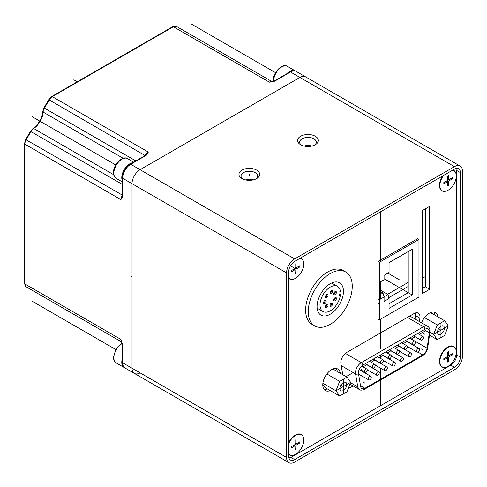 <?xml version="1.0" encoding="UTF-8"?>
<svg xmlns="http://www.w3.org/2000/svg" width="487" height="487" viewBox="0 0 487 487"><rect width="100%" height="100%" fill="white"/><g stroke="black" fill="none" stroke-linecap="round" stroke-linejoin="round"><path stroke-width="0.73" d="M454.45 169.141L294.635 261.409A8.352 4.821 120 0 0 288.724 271.643L288.724 456.185A8.352 4.821 120 0 0 290.404 459.978A8.352 4.821 120 0 0 294.635 459.594L454.45 367.326A8.352 4.821 120 0 0 460.361 357.093L460.361 172.55A8.352 4.821 120 0 0 458.577 168.697A8.352 4.821 120 0 0 454.45 169.141M462.516 355.845A11.402 6.587 -60 0 1 454.45 369.816L294.635 462.084A11.402 6.587 -60 0 1 288.931 462.65A11.402 6.587 -60 0 1 286.569 457.427L286.569 272.884A11.402 6.587 -60 0 1 294.635 258.92L454.45 166.651A11.402 6.587 -60 0 1 460.154 166.085A11.402 6.587 -60 0 1 462.516 171.302L462.516 355.845M454.45 166.651L299.913 77.427A11.402 6.587 -60 0 1 305.617 76.861A11.402 6.587 120 0 0 299.913 77.427L140.092 169.695A11.402 6.587 120 0 0 132.032 183.666L132.032 368.209A11.402 6.587 120 0 0 134.394 373.426A11.402 6.587 -60 0 1 132.032 368.209L286.569 457.427M241.996 170.121A10.367 5.984 0 0 0 241.996 178.583A10.367 5.984 0 0 0 256.655 178.583A10.367 5.984 0 0 0 256.661 178.583A10.367 5.984 0 0 0 256.655 170.121A10.367 5.984 0 0 0 241.996 170.121M300.643 136.257A10.367 5.984 0 0 0 300.643 144.724A10.367 5.984 0 0 0 315.308 144.724L315.308 144.724A10.367 5.984 0 0 0 315.308 136.257A10.367 5.984 0 0 0 300.643 136.257M255.845 179.009A8.291 4.791 0 0 0 257.623 176.044A8.291 4.791 0 0 0 252.503 171.619A8.291 4.791 0 0 0 243.463 172.66A8.291 4.791 0 0 0 241.035 176.044A8.291 4.791 0 0 0 242.812 179.009M253.167 179.91A8.291 4.791 0 0 0 245.485 179.91M311.82 146.051A8.291 4.791 0 0 0 304.132 146.051M314.492 145.144A8.291 4.791 0 0 0 316.27 142.186A8.291 4.791 0 0 0 311.15 137.76A8.291 4.791 0 0 0 302.11 138.801A8.291 4.791 0 0 0 299.682 142.186A8.291 4.791 0 0 0 301.459 145.144M415.448 312.934A8.291 4.791 -60 0 1 415.508 315.594L415.027 319.022M425.273 286.77L425.273 208.893L425.273 286.77L422.339 288.462L425.273 286.77L429.674 289.308L422.339 293.545L422.339 210.585L429.674 206.348L429.674 289.308M455.388 168.685A8.291 4.791 -60 0 1 456.648 172.148L456.648 354.999A8.291 4.791 -60 0 1 450.785 365.159L292.431 456.581A8.291 4.791 -60 0 1 288.803 457.226M303.401 261.367A11.822 6.824 120 0 0 300.442 258.055M288.724 278.345A11.822 6.824 120 0 0 293.071 279.258M303.401 437.442A11.822 6.824 120 0 0 295.365 435.08L295.365 435.08A11.822 6.824 120 0 0 288.724 442.707M288.724 454.426A11.822 6.824 120 0 0 293.071 455.333M442.78 175.88A11.822 6.824 120 0 0 439.493 185.444A11.822 6.824 120 0 0 445.562 191.221M455.887 173.329A11.822 6.824 120 0 0 452.928 170.018M455.887 349.404A11.822 6.824 120 0 0 447.851 347.042A11.822 6.824 120 0 0 439.493 361.518A11.822 6.824 120 0 0 445.562 367.295M345.813 272.026L343.177 270.498A31.101 17.958 120 0 0 319.204 278.832A31.101 17.958 120 0 0 305.629 310.134A31.101 17.958 120 0 0 312.07 324.372L314.712 325.894A31.101 17.958 -60 0 1 308.271 311.656A31.101 17.958 -60 0 1 321.846 280.354A31.101 17.958 -60 0 1 345.813 272.026A31.101 17.958 -60 0 1 352.253 286.265A31.101 17.958 -60 0 1 338.678 317.561A31.101 17.958 -60 0 1 314.712 325.894M378.064 261.543L417.651 238.691L418.966 239.452L418.966 297.015L379.379 319.868L378.064 319.107L378.064 261.543L379.379 262.304L379.379 319.868M342.738 374.68L340.906 363.74A8.291 4.791 120 0 1 346.683 352.46L414.133 313.518A8.291 4.791 120 0 1 418.278 313.111A8.291 4.791 120 0 1 419.904 318.133L415.508 315.594M348.308 388.364A8.291 4.791 120 0 0 350.305 387.615L353.172 385.96M419.423 321.56L419.904 318.133M437.929 316.885A12.443 7.183 120 0 0 435.451 312.648A12.443 7.183 120 0 0 429.23 313.269A12.443 7.183 120 0 0 421.59 322.808M340.279 373.261A12.443 7.183 120 0 0 337.801 369.03A12.443 7.183 120 0 0 331.58 369.645A12.443 7.183 120 0 0 323.453 380.609A12.443 7.183 120 0 0 325.359 390.58A12.443 7.183 120 0 0 330.265 390.604M433.814 312.106A12.443 7.183 -60 0 1 435.001 315.192M336.164 368.489A12.443 7.183 -60 0 1 337.345 371.569M327.331 388.912A12.443 7.183 -60 0 1 324.068 389.43M343.457 291.342A18.664 10.775 120 0 0 339.591 282.801A18.664 10.775 120 0 0 325.213 287.799A18.664 10.775 120 0 0 317.067 306.579A18.664 10.775 120 0 0 320.933 315.119A18.664 10.775 120 0 0 335.312 310.122A18.664 10.775 120 0 0 343.457 291.342M340.419 294.787L338.952 295.633L338.952 292.249L340.419 291.403A14.513 8.382 -60 0 0 337.521 286.393A14.513 8.382 -60 0 0 326.333 290.276A14.513 8.382 -60 0 0 320.002 304.886A14.513 8.382 -60 0 0 323.003 311.528A14.513 8.382 -60 0 0 333.504 308.338A14.513 8.382 -60 0 0 340.419 294.787L338.952 293.941M331.288 306.153A1.869 1.077 120 0 0 332.609 303.87A1.869 1.077 120 0 0 331.288 303.109L331.288 303.109A1.869 1.077 120 0 0 329.967 305.392A1.869 1.077 120 0 0 331.288 306.153M326.747 307.425A1.869 1.077 120 0 0 328.061 305.142A1.869 1.077 120 0 0 326.747 304.375A1.869 1.077 120 0 0 326.74 304.375A1.869 1.077 120 0 0 325.426 306.664A1.869 1.077 120 0 0 326.747 307.425M324.835 303.614A1.869 1.077 120 0 0 326.156 301.331A1.869 1.077 120 0 0 324.835 300.57L324.835 300.57A1.869 1.077 120 0 0 323.52 302.853A1.869 1.077 120 0 0 324.835 303.614M335.099 294.641A1.869 1.077 120 0 0 336.42 292.358A1.869 1.077 120 0 0 335.099 291.597L335.099 291.597A1.869 1.077 120 0 0 333.784 293.88A1.869 1.077 120 0 0 335.099 294.641M326.747 297.606A1.869 1.077 120 0 0 328.061 295.317A1.869 1.077 120 0 0 326.747 294.556A1.869 1.077 120 0 0 326.74 294.556A1.869 1.077 120 0 0 325.426 296.845A1.869 1.077 120 0 0 326.747 297.606M331.288 293.624A1.869 1.077 120 0 0 332.609 291.342A1.869 1.077 120 0 0 331.288 290.581L331.288 290.581A1.869 1.077 120 0 0 329.967 292.864A1.869 1.077 120 0 0 331.288 293.624M335.099 300.735A1.869 1.077 120 0 0 336.42 298.452A1.869 1.077 120 0 0 335.099 297.691L335.099 297.691A1.869 1.077 120 0 0 333.784 299.974A1.869 1.077 120 0 0 335.099 300.735M330.016 304.978A1.035 0.597 120 0 0 330.186 305.191A1.035 0.597 120 0 0 330.703 305.142A1.035 0.597 120 0 0 331.379 304.229A1.035 0.597 120 0 0 331.221 303.395A1.035 0.597 120 0 0 330.953 303.352M325.468 306.25A1.035 0.597 120 0 0 325.639 306.463A1.035 0.597 120 0 0 326.156 306.408A1.035 0.597 120 0 0 326.832 305.495A1.035 0.597 120 0 0 326.674 304.667A1.035 0.597 120 0 0 326.406 304.625M323.563 302.439A1.035 0.597 120 0 0 323.733 302.652A1.035 0.597 120 0 0 324.251 302.597A1.035 0.597 120 0 0 324.926 301.684A1.035 0.597 120 0 0 324.768 300.856A1.035 0.597 120 0 0 324.5 300.814M333.826 293.466A1.035 0.597 120 0 0 333.997 293.679A1.035 0.597 120 0 0 334.514 293.624A1.035 0.597 120 0 0 335.19 292.711A1.035 0.597 120 0 0 335.032 291.883A1.035 0.597 120 0 0 334.764 291.841M325.468 296.431A1.035 0.597 120 0 0 325.639 296.644A1.035 0.597 120 0 0 326.156 296.589A1.035 0.597 120 0 0 326.832 295.676A1.035 0.597 120 0 0 326.674 294.848A1.035 0.597 120 0 0 326.406 294.805M330.016 292.45A1.035 0.597 120 0 0 330.186 292.663A1.035 0.597 120 0 0 330.703 292.614A1.035 0.597 120 0 0 331.379 291.695A1.035 0.597 120 0 0 331.221 290.867A1.035 0.597 120 0 0 330.953 290.824M333.826 299.56A1.035 0.597 120 0 0 333.997 299.773A1.035 0.597 120 0 0 334.514 299.724A1.035 0.597 120 0 0 335.19 298.811A1.035 0.597 120 0 0 335.032 297.977A1.035 0.597 120 0 0 334.764 297.934M379.379 262.304L418.966 239.452M412.221 294.982L389.058 308.356L389.058 298.537L384.073 301.416L384.073 297.015L380.262 299.213L380.262 281.943L384.073 279.745L384.073 275.344L389.058 272.464L389.058 262.645L412.221 249.271L412.221 294.982L408.216 292.669L389.058 303.73M380.262 290.069L387.987 294.532L389.058 298.537M387.987 294.532L384.024 296.82M380.262 291.427L383.001 293.01L384.073 297.015M383.001 293.01L380.262 294.586M408.216 251.584L408.216 292.669L384.073 278.728M424.981 329.267L362.815 365.159A6.221 3.592 120 0 0 358.414 372.774A6.221 3.592 120 0 0 358.481 373.62L360.654 386.587A6.221 3.592 120 0 0 361.871 388.596A6.221 3.592 120 0 0 364.982 388.285L422.807 354.901A6.221 3.592 120 0 0 427.142 348.199L429.315 332.724A6.221 3.592 120 0 0 429.382 331.805A6.221 3.592 120 0 0 428.091 328.956A6.221 3.592 120 0 0 424.981 329.267A2.076 1.199 -120 0 0 423.513 326.728A8.291 4.791 -60 0 1 427.659 326.314C429.491 327.507 430.24 329.456 429.899 332.171A2.076 0.974 -172 0 1 429.315 332.724L424.147 329.748M427.659 326.314L411.241 316.836A8.291 4.791 120 0 0 408.922 316.526M420.555 339.202A2.076 1.199 -60 0 1 421.456 337.12A2.076 1.199 -60 0 1 423.057 336.56A2.076 1.199 -60 0 1 423.483 337.509A2.076 1.199 -60 0 1 422.582 339.597A2.076 1.199 -60 0 1 420.981 340.151A2.076 1.199 -60 0 1 420.555 339.202M412.519 343.84A2.076 1.199 -60 0 1 413.42 341.758A2.076 1.199 -60 0 1 415.021 341.198A2.076 1.199 -60 0 1 415.448 342.148A2.076 1.199 -60 0 1 414.547 344.236A2.076 1.199 -60 0 1 412.946 344.79A2.076 1.199 -60 0 1 412.519 343.84M404.484 348.485A2.076 1.199 -60 0 1 405.385 346.397A2.076 1.199 -60 0 1 406.986 345.837A2.076 1.199 -60 0 1 407.412 346.787A2.076 1.199 -60 0 1 406.511 348.875A2.076 1.199 -60 0 1 404.91 349.429A2.076 1.199 -60 0 1 404.484 348.485M396.448 353.124A2.076 1.199 -60 0 1 397.355 351.036A2.076 1.199 -60 0 1 398.95 350.482A2.076 1.199 -60 0 1 399.383 351.425A2.076 1.199 -60 0 1 398.476 353.513A2.076 1.199 -60 0 1 396.875 354.067A2.076 1.199 -60 0 1 396.448 353.124M388.413 357.762A2.076 1.199 -60 0 1 389.32 355.674A2.076 1.199 -60 0 1 390.915 355.12A2.076 1.199 -60 0 1 391.347 356.064A2.076 1.199 -60 0 1 390.44 358.152A2.076 1.199 -60 0 1 388.845 358.712A2.076 1.199 -60 0 1 388.413 357.762M380.377 362.401A2.076 1.199 -60 0 1 381.284 360.313A2.076 1.199 -60 0 1 382.879 359.759A2.076 1.199 -60 0 1 383.312 360.709A2.076 1.199 -60 0 1 382.405 362.791A2.076 1.199 -60 0 1 380.81 363.351A2.076 1.199 -60 0 1 380.377 362.401M372.342 367.04A2.076 1.199 -60 0 1 373.249 364.952A2.076 1.199 -60 0 1 374.844 364.398A2.076 1.199 -60 0 1 375.276 365.347A2.076 1.199 -60 0 1 374.369 367.429A2.076 1.199 -60 0 1 372.774 367.989A2.076 1.199 -60 0 1 372.342 367.04M416.537 351.139A2.076 1.199 -60 0 1 417.438 349.051A2.076 1.199 -60 0 1 419.039 348.497A2.076 1.199 -60 0 1 419.465 349.447A2.076 1.199 -60 0 1 418.564 351.535A2.076 1.199 -60 0 1 416.963 352.089A2.076 1.199 -60 0 1 416.537 351.139M408.502 355.778A2.076 1.199 -60 0 1 409.403 353.69A2.076 1.199 -60 0 1 411.004 353.136A2.076 1.199 -60 0 1 411.43 354.086A2.076 1.199 -60 0 1 410.529 356.174A2.076 1.199 -60 0 1 408.928 356.728A2.076 1.199 -60 0 1 408.502 355.778M400.466 360.417A2.076 1.199 -60 0 1 401.367 358.329A2.076 1.199 -60 0 1 402.968 357.775A2.076 1.199 -60 0 1 403.4 358.724A2.076 1.199 -60 0 1 402.493 360.812A2.076 1.199 -60 0 1 400.892 361.366A2.076 1.199 -60 0 1 400.466 360.417M392.431 365.055A2.076 1.199 -60 0 1 393.338 362.973A2.076 1.199 -60 0 1 394.933 362.413A2.076 1.199 -60 0 1 395.365 363.363A2.076 1.199 -60 0 1 394.458 365.451A2.076 1.199 -60 0 1 392.857 366.005A2.076 1.199 -60 0 1 392.431 365.055M384.395 369.694A2.076 1.199 -60 0 1 385.302 367.612A2.076 1.199 -60 0 1 386.897 367.052A2.076 1.199 -60 0 1 387.329 368.002A2.076 1.199 -60 0 1 386.422 370.09A2.076 1.199 -60 0 1 384.827 370.644A2.076 1.199 -60 0 1 384.395 369.694M376.36 374.333A2.076 1.199 -60 0 1 377.267 372.251A2.076 1.199 -60 0 1 378.862 371.691A2.076 1.199 -60 0 1 379.294 372.64A2.076 1.199 -60 0 1 378.387 374.728A2.076 1.199 -60 0 1 376.792 375.282A2.076 1.199 -60 0 1 376.36 374.333M368.324 378.971A2.076 1.199 -60 0 1 369.231 376.889A2.076 1.199 -60 0 1 370.826 376.329A2.076 1.199 -60 0 1 371.258 377.279A2.076 1.199 -60 0 1 370.351 379.367A2.076 1.199 -60 0 1 368.756 379.921A2.076 1.199 -60 0 1 368.324 378.971M364.306 371.678A2.076 1.199 -60 0 1 365.213 369.59A2.076 1.199 -60 0 1 366.808 369.036A2.076 1.199 -60 0 1 367.241 369.986A2.076 1.199 -60 0 1 366.334 372.068A2.076 1.199 -60 0 1 364.739 372.628A2.076 1.199 -60 0 1 364.306 371.678M339.646 381.358L346.975 377.127L350.64 382.344L346.975 391.792L339.646 396.022L335.981 390.805L339.646 381.358L326.85 373.973M343.311 390.544A4.864 2.806 120 0 0 346.488 386.258A4.864 2.806 120 0 0 345.746 382.362A4.864 2.806 120 0 0 343.311 382.605A4.864 2.806 120 0 0 340.133 386.891A4.864 2.806 120 0 0 340.882 390.787A4.864 2.806 120 0 0 343.311 390.544M332.901 369L346.975 377.127M322.893 383.251L335.981 390.805L350.64 382.344M322.796 384.438L324.981 387.555L339.646 396.022M437.296 324.981L444.625 320.75L448.296 325.967L444.625 335.415L437.296 339.646L433.631 334.429L437.296 324.981L424.5 317.597M440.96 334.167A4.864 2.806 120 0 0 444.138 329.882A4.864 2.806 120 0 0 443.395 325.986A4.864 2.806 120 0 0 440.96 326.229A4.864 2.806 120 0 0 437.783 330.515A4.864 2.806 120 0 0 438.531 334.411A4.864 2.806 120 0 0 440.96 334.167M430.551 312.624L444.625 320.75M429.887 332.268L433.631 334.429L448.296 325.967M429.485 335.135L437.296 339.646M439.493 185.358A11.609 6.702 120 0 0 441.898 190.587A11.609 6.702 120 0 0 442.086 190.691M453.695 170.584A11.609 6.702 120 0 0 453.513 170.474A11.609 6.702 120 0 0 452.733 170.133M452.581 170.219A11.609 6.702 -60 0 1 453.878 170.687A11.609 6.702 -60 0 1 456.282 176.002A11.609 6.702 -60 0 1 451.218 187.69A11.609 6.702 -60 0 1 442.269 190.801A11.609 6.702 -60 0 1 439.864 185.486A11.609 6.702 -60 0 1 443.56 175.423M448.606 175.527L447.541 176.142L448.606 175.527L448.606 179.825L452.326 177.676L452.326 178.899L448.606 181.048L448.606 185.346L447.541 185.961L447.541 181.663L446.482 181.048M443.821 182.582L443.821 183.812L443.821 182.582L447.541 180.44L447.541 176.142M443.821 183.812L447.541 181.663M448.606 185.346L447.541 183.508M448.606 179.825L447.541 179.21M450.201 178.899L452.326 178.899M448.606 181.048L447.851 180.616M288.724 278.12A11.609 6.702 120 0 0 289.412 278.625A11.609 6.702 120 0 0 289.601 278.728M301.203 258.621A11.609 6.702 120 0 0 301.027 258.512A11.609 6.702 120 0 0 300.242 258.171M300.095 258.256A11.609 6.702 -60 0 1 301.392 258.725A11.609 6.702 -60 0 1 303.797 264.039A11.609 6.702 -60 0 1 298.726 275.727A11.609 6.702 -60 0 1 289.783 278.838A11.609 6.702 -60 0 1 288.724 277.949M296.12 263.564L295.055 264.179L296.12 263.564L296.12 267.862L299.84 265.713L299.84 266.937L296.12 269.086L296.12 273.384L295.055 273.998L295.055 269.701L293.99 269.086M291.336 270.62L291.336 271.849L291.336 270.62L295.055 268.477L295.055 264.179M291.336 271.849L295.055 269.701M296.12 273.384L295.055 271.545M296.12 267.862L295.055 267.247M297.715 266.937L299.84 266.937M296.12 269.086L295.365 268.654M288.724 454.201A11.609 6.702 120 0 0 289.412 454.706A11.609 6.702 120 0 0 289.601 454.803M301.203 434.702A11.609 6.702 120 0 0 301.027 434.593A11.609 6.702 120 0 0 295.292 435.122M288.724 443.608A11.609 6.702 -60 0 1 301.392 434.8A11.609 6.702 -60 0 1 303.797 440.12A11.609 6.702 -60 0 1 298.726 451.802A11.609 6.702 -60 0 1 289.783 454.913A11.609 6.702 -60 0 1 288.724 454.03M296.12 439.639L295.055 440.254L296.12 439.639L296.12 443.937L299.84 441.788L299.84 443.018L296.12 445.167L296.12 449.458L295.055 450.073L295.055 445.782L293.99 445.167M291.336 446.701L291.336 447.924L291.336 446.701L295.055 444.552L295.055 440.254M291.336 447.924L295.055 445.782M296.12 449.458L295.055 447.62M296.12 443.937L295.055 443.322M297.715 443.018L299.84 443.018M296.12 445.167L295.365 444.728M439.493 361.433A11.609 6.702 120 0 0 441.898 366.668A11.609 6.702 120 0 0 442.086 366.766M453.695 346.665A11.609 6.702 120 0 0 453.513 346.555A11.609 6.702 120 0 0 447.778 347.085M439.864 361.561A11.609 6.702 -60 0 1 444.929 349.873A11.609 6.702 -60 0 1 453.878 346.762A11.609 6.702 -60 0 1 456.282 352.083A11.609 6.702 -60 0 1 451.218 363.765A11.609 6.702 -60 0 1 442.269 366.875A11.609 6.702 -60 0 1 439.864 361.561M448.606 351.602L447.541 352.217L448.606 351.602L448.606 355.9L452.326 353.751L452.326 354.98L448.606 357.129L448.606 361.421L447.541 362.036L447.541 357.744L446.482 357.129M443.821 358.663L443.821 359.887L443.821 358.663L447.541 356.514L447.541 352.217M443.821 359.887L447.541 357.744M448.606 361.421L447.541 359.583M448.606 355.9L447.541 355.285M450.201 354.98L452.326 354.98M448.606 357.129L447.851 356.691M140.092 372.865A11.402 6.587 -60 0 1 134.394 373.426L288.931 462.65M286.569 272.884L132.032 183.666L132.032 368.209L122.645 362.791A11.402 6.587 120 0 0 125.007 368.008L134.394 373.426M274.327 81.006A1.242 0.718 60 0 1 274.479 80.854L269.396 82.175L173.36 26.73L52.286 96.633L148.322 152.078L146.538 155.109L130.711 164.277A11.402 6.587 120 0 0 122.645 178.248L132.032 183.666A11.402 6.587 -60 0 1 140.092 169.695L294.635 258.92M289.905 71.948L274.479 80.854A1.242 0.718 60 0 1 275.1 80.915L290.526 72.009A1.242 0.718 -120 0 0 289.905 71.948C292.291 70.615 294.398 70.445 296.23 71.443A11.402 6.587 120 0 0 290.526 72.009L299.913 77.427L140.092 169.695L130.711 164.277A1.242 0.718 60 0 0 130.09 164.216L145.516 155.31A1.242 0.718 -120 0 1 146.137 155.371M275.1 80.915L271.411 81.713M271.91 81.633A6.221 3.592 -60 0 0 269.396 82.175L271.588 81.932M145.321 155.426L145.211 155.359A6.221 3.592 -60 0 1 148.322 152.078L145.674 155.256M146.538 155.109L145.564 155.566M122.316 195.719L122.28 195.549A1.242 0.718 0 0 0 122.645 196.06L121.768 198.593L121.494 197.941L120.886 199.597L121.768 198.593M125.007 368.008C123.229 366.924 122.322 365.013 122.28 362.279L122.28 344.467A1.242 0.718 180 0 0 122.645 344.979L120.886 339.402L122.28 344.467A1.242 0.718 180 0 1 122.334 344.26M122.621 196.535L122.523 195.47M122.261 195.89L121.494 197.941M44.427 297.362L121.726 341.996L44.396 297.344A6.221 3.592 120 0 0 44.427 297.362L121.726 341.996L26.14 286.806L24.484 283.452A1.242 0.718 0 0 0 24.849 283.958A6.221 3.592 120 0 0 26.14 286.806L30.888 289.546A6.221 3.592 120 0 0 30.9 289.558L49.175 300.108A6.221 3.592 120 0 0 49.187 300.114L44.427 297.362M122.621 344.467L122.523 343.645M274.65 81.146L273.889 81.475M174.967 26.992A1.242 1.017 120 0 1 176.471 26.42L272.056 81.609L176.471 26.42A6.221 3.592 120 0 0 173.36 26.73A1.242 0.718 -120 0 0 172.739 26.669L176.471 26.42L181.219 29.165M285.985 74.633A11.402 6.587 -60 0 1 295.353 70.938A11.402 6.587 -60 0 1 295.755 71.205M124.562 367.715A11.402 6.587 -60 0 1 124.13 367.502A11.402 6.587 -60 0 1 121.768 362.279A11.402 6.587 -60 0 1 122.28 358.706M122.645 181.462A11.402 6.587 -60 0 1 121.768 177.737A11.402 6.587 -60 0 1 133.493 162.67M378.064 299.809L379.379 299.042M387.591 294.306L408.216 282.393M249.326 174.352L249.326 176.044M307.979 140.493L307.979 142.186M290.459 265.817L294.635 268.234L290.459 265.817M378.064 303.87L379.379 303.109M388.821 297.66L408.216 286.459M422.339 278.308L425.273 276.61M380.408 405.793L380.408 380.079M380.408 379.379L380.408 368.093M380.408 358.115L380.408 354.999M380.408 349.051L380.408 319.277M380.408 299.128L380.408 281.863M380.408 261.714L380.408 211.888M399.176 279.66L387.883 273.14M346.141 376.646L353.233 372.549M363.071 366.875L366.954 364.629M371.1 362.237L374.99 359.99M379.136 357.598L383.026 355.352M387.171 352.959L391.061 350.713M395.207 348.321L399.097 346.074M403.242 343.676L407.132 341.436M411.278 339.037L415.168 336.797M419.313 334.399L425.76 330.679M384.955 375.404L384.955 370.704M384.955 365.932L384.955 361.439M384.955 360.739L384.955 356.466M424.981 334.344L423.513 333.498M422.807 349.818L421.34 348.972M364.982 383.208L363.515 382.356M362.815 370.236L361.348 369.389M343.311 393.904L343.311 379.245M340.882 385.174L343.311 386.575M440.96 337.528L440.96 322.869M438.531 328.792L440.96 330.198M447.541 180.44L448.07 180.744M295.055 268.477L295.585 268.781M295.055 444.552L295.585 444.856M447.541 356.514L448.07 356.819M131.301 276.354L132.032 275.934M220.002 123.564L220.002 122.718M200.65 29.427L191.854 24.35M40.829 306.244L32.032 301.161M40.829 121.701L32.032 116.618M115.754 164.959L32.915 117.13M275.575 72.685L192.73 24.855M115.754 349.502L32.915 301.672M77.269 81.786L73.823 79.795M454.45 367.326L450.804 365.147M290.745 457.269L294.635 459.594M460.361 172.55L456.404 170.347M456.648 355.023L460.361 357.093M348.911 386.812L350.305 387.615M358.481 373.62A2.076 1.388 170.5 0 1 355.571 373.9A8.291 4.791 -60 0 1 355.48 372.774A8.291 4.791 -60 0 1 361.348 362.62L423.513 326.728L407.388 317.414M345.368 353.392L361.348 362.62A2.076 1.199 60 0 1 362.815 365.159M349.958 384.109L359.369 389.539A8.291 4.791 -60 0 1 357.744 386.867L355.571 373.9L341.223 365.615M350.506 382.691L357.744 386.867A2.076 1.388 -9.5 0 0 360.654 386.587M360.502 385.698L364.982 388.285A2.076 1.199 60 0 1 364.556 389.235L422.381 355.851A2.076 1.199 -120 0 0 422.807 354.901L417.876 352.052M415.076 341.235L427.142 348.199A2.076 0.974 8 0 0 427.726 347.645L429.899 332.171M145.108 155.548L48.718 99.652L51.665 96.572A1.242 0.718 60 0 1 52.286 96.633A6.221 3.592 120 0 0 49.175 99.914L44.427 108.144A6.221 3.592 120 0 0 43.148 112.095A14.513 8.382 -60 0 1 33.67 128.507A6.221 3.592 120 0 0 30.888 131.587L26.14 139.818A6.221 3.592 120 0 0 24.849 144.152L24.849 283.958L120.886 339.402A6.221 3.592 -60 0 0 121.671 341.85M122.176 195.263A6.221 3.592 -60 0 0 120.886 199.597L24.849 144.152A1.242 0.718 180 0 1 24.484 143.647L25.683 139.556L122.28 195.08M122.28 184.354L30.431 131.326L33.049 128.446C38.674 124.197 41.919 118.578 42.783 111.584L43.97 107.877L135.818 160.911M113.702 174.717L33.67 128.507A1.242 0.664 -123.5 0 0 33.049 128.446M123.181 158.299L43.148 112.095A1.242 0.664 -176.5 0 1 42.783 111.584M147.896 153.344L147.19 153.435M122.645 196.06L122.645 178.248A1.242 0.718 180 0 1 122.28 177.737C122.724 171.984 125.323 167.473 130.09 164.216M122.645 344.979L122.645 362.791A1.242 0.718 0 0 1 122.28 362.279M30.876 289.54A1.242 1.017 -60 0 0 30.888 289.546L121.726 341.996M295.353 70.938L287.433 66.366A11.402 6.587 120 0 0 278.643 69.422A11.402 6.587 120 0 0 273.664 80.897A11.402 6.587 120 0 0 273.67 81.213M122.188 343.591A11.402 6.587 120 0 0 113.848 357.708A11.402 6.587 120 0 0 116.21 362.931C114.433 361.841 113.52 359.936 113.483 357.202L116.046 349.015L122.115 343.256M113.848 173.165A11.402 6.587 120 0 0 116.21 178.388C114.433 177.298 113.52 175.393 113.483 172.66C113.173 164.776 122.621 155.116 127.612 158.634A11.402 6.587 120 0 0 118.828 161.69A11.402 6.587 120 0 0 113.848 173.165M460.154 166.085L296.23 71.443M323.003 311.528L317.14 308.143M337.521 286.393L331.653 283.002M359.369 389.539C360.392 390.428 362.121 390.324 364.556 389.235M422.381 355.851C425.279 353.964 427.062 351.224 427.726 347.645M417.7 333.467L423.057 336.56M413.554 335.866L420.981 340.151M409.664 338.106L415.021 341.198M405.519 340.504L412.946 344.79M401.629 342.751L406.986 345.837M397.483 345.143L404.91 349.429M393.593 347.389L398.95 350.482M389.448 349.782L396.875 354.067M385.558 352.028L390.915 355.12M381.412 354.42L388.845 358.712M377.522 356.667L382.879 359.759M373.377 359.059L380.81 363.351M369.487 361.305L374.844 364.398M365.341 363.698L372.774 367.989M405.354 340.596L419.039 348.497M407.4 346.567L416.963 352.089M397.319 345.234L411.004 353.136M399.364 351.206L408.928 356.728M389.283 349.873L402.968 357.775M391.329 355.845L400.892 361.366M381.248 354.512L394.933 362.413M383.299 360.483L392.857 366.005M373.212 359.15L386.897 367.052M375.264 365.122L384.827 370.644M365.177 363.789L378.862 371.691M367.228 369.761L376.792 375.282M359.132 369.578L370.826 376.329M358.548 374.028L368.756 379.921M361.622 366.035L366.808 369.036M359.199 369.426L364.739 372.628M453.513 170.474L453.878 170.687M441.898 190.587L442.269 190.801M301.027 258.512L301.392 258.725M289.412 278.625L289.783 278.838M301.027 434.593L301.392 434.8M289.412 454.706L289.783 454.913M453.513 346.555L453.878 346.762M441.898 366.668L442.269 366.875M51.665 96.572L172.739 26.669M24.484 283.452L24.484 143.647M25.683 139.556L30.431 131.326M43.97 107.877L48.718 99.652M122.28 195.549L122.28 177.737M273.341 81.317L273.304 80.392C272.988 72.508 282.442 62.847 287.433 66.366M124.13 367.502L116.21 362.931M122.28 181.895L116.21 178.388M133.688 162.141L127.612 158.634"/></g></svg>
